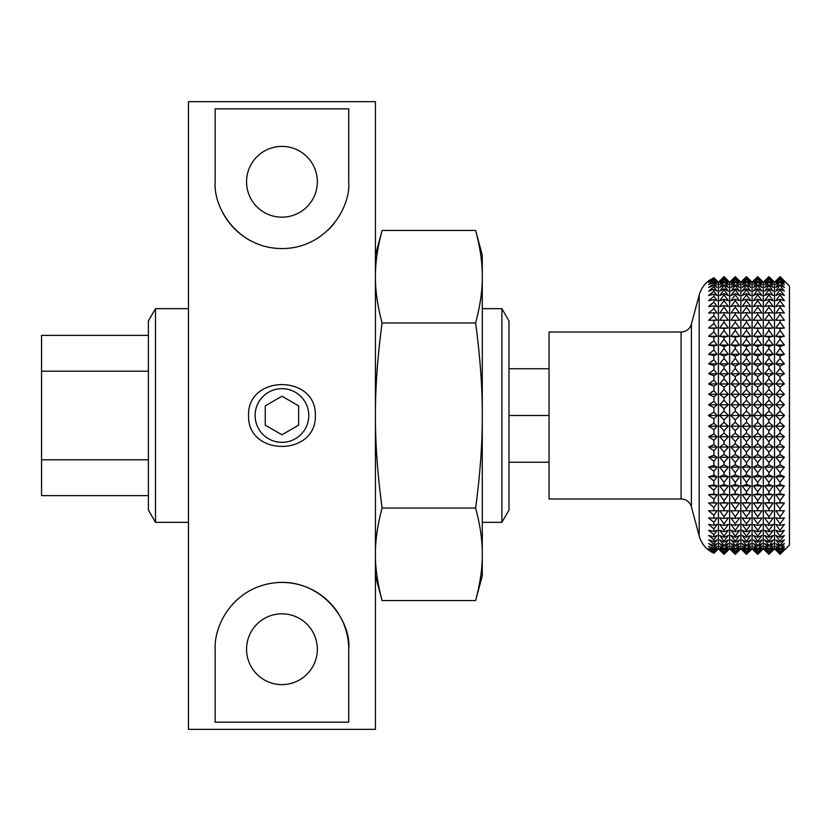<?xml version="1.0" encoding="UTF-8"?>
<svg xmlns="http://www.w3.org/2000/svg" width="831" height="831" viewBox="0 0 831 831"><rect width="100%" height="100%" fill="white"/><g stroke="black" fill="none" stroke-linecap="round" stroke-linejoin="round"><path stroke-width="1.25" d="M255.107 415.5A26.841 26.841 0 0 0 281.948 442.341A26.841 26.841 0 0 0 308.779 415.5A26.841 26.841 0 0 0 281.948 388.659A26.841 26.841 0 0 0 255.107 415.5M281.948 396.221L265.255 405.86L265.255 425.14L281.948 434.779L298.641 425.14L298.641 405.86L281.948 396.221M246.558 649.219A35.39 35.39 0 0 0 281.948 684.609A35.39 35.39 0 0 0 317.338 649.219A35.39 35.39 0 0 0 281.948 613.829A35.39 35.39 0 0 0 246.558 649.219M246.558 181.781A35.39 35.39 0 0 0 281.948 217.171A35.39 35.39 0 0 0 317.338 181.781A35.39 35.39 0 0 0 281.948 146.391A35.39 35.39 0 0 0 246.558 181.781M248.562 415.5C247.295 456.686 316.59 456.718 315.333 415.5C316.601 374.282 247.295 374.303 248.562 415.5M375.435 729.348L375.435 101.652L188.46 101.652L188.46 729.348L375.435 729.348M348.719 181.781L348.719 108.84L215.167 108.84L215.167 181.781C213.089 207.885 237.801 248.459 281.948 248.562C325.804 248.573 350.869 207.999 348.719 181.781A66.781 66.781 0 0 1 348.719 182.55M215.167 722.16L348.719 722.16L348.719 649.219C351.752 621.443 321.327 577.628 274.884 582.811C233.864 587.413 213.868 624.58 215.167 649.219L215.167 722.16M334.093 223.487A66.781 66.781 0 0 1 328.162 229.979M260.383 244.979A66.781 66.781 0 0 1 220.734 208.456M232.773 604.044A66.781 66.781 0 0 1 238.829 598.227M274.884 582.811A66.781 66.781 0 0 1 348.719 649.219M148.396 335.371L41.55 335.371L41.55 371.208L148.396 371.208M148.396 459.792L41.55 459.792L41.55 495.629L148.396 495.629M482.281 522.346L501.893 522.346L508.988 510.057L508.988 320.943L501.893 308.654L482.281 308.654M188.46 308.654L155.49 308.654L148.396 320.943L148.396 510.057L155.49 522.346L188.46 522.346M155.49 308.654L155.49 522.346M501.893 308.654L501.893 522.346M41.55 459.792L41.55 371.208M508.988 415.5L549.052 415.5M508.988 368.756L549.052 368.756M508.988 462.244L549.052 462.244M482.281 513.807L482.281 276.702C482.406 262.98 480.193 247.565 475.633 230.447L382.073 230.447C377.523 247.565 375.3 262.98 375.435 276.702C375.3 290.435 377.523 305.85 382.073 322.968L475.633 322.968C480.193 305.85 482.406 290.435 482.281 276.702L482.281 255.231L475.633 230.447M375.435 575.769L382.073 600.553C377.523 583.435 375.3 568.02 375.435 554.298C375.3 540.566 377.523 525.15 382.073 508.032L475.633 508.032C480.193 473.784 482.406 442.944 482.281 415.5C482.406 388.056 480.193 357.216 475.633 322.968M382.073 508.032C377.523 473.784 375.3 442.944 375.435 415.5C375.3 388.056 377.523 357.216 382.073 322.968M382.073 600.553L475.633 600.553C480.193 583.435 482.406 568.02 482.281 554.298C482.406 540.566 480.193 525.15 475.633 508.032M475.633 600.553L482.281 575.769L482.281 335.371M713.912 553.114L717.122 549.707L713.912 552.615L708.614 549.707L713.912 553.29L717.122 550.122L713.912 553.29L708.614 550.122A26.706 26.706 0 0 1 699.193 535.933L691.402 506.889A10.689 10.689 0 0 0 681.088 498.974L549.052 498.974L549.052 332.026L681.088 332.026A10.689 10.689 0 0 0 691.402 324.111L699.193 295.067A26.706 26.706 0 0 1 708.614 280.878L711.107 279.174M713.912 552.615L708.614 548.47L713.912 551.098L713.912 550.226L708.614 546.403L713.912 548.751L713.912 547.536L708.614 543.547L713.912 545.583L713.912 544.025L708.614 539.89L713.912 541.604L713.912 539.735L708.614 535.476L713.912 536.857L713.912 534.665L708.614 530.313L713.912 531.362L713.912 528.869L708.614 524.444L713.912 525.15L713.912 522.377L708.614 517.91L713.912 518.264L713.912 515.23L708.614 510.753L713.912 510.753L713.912 507.461L708.614 502.994L713.912 502.651L713.912 499.13L708.614 494.705L713.912 494.009L713.912 490.29L708.614 485.927L713.912 484.889L713.912 480.983L708.625 476.724L713.912 475.332L713.912 471.27L708.614 467.126L713.912 465.422L713.912 461.215L708.614 457.227L713.912 455.191L713.912 450.88L708.625 447.068L713.912 444.72L713.912 440.326L708.625 436.711L713.912 434.073L713.912 429.627L708.614 426.21L713.912 423.311L713.912 418.834L708.407 415.5L713.912 412.166L713.912 407.689L708.614 404.79L713.912 401.373L713.912 396.927L708.614 394.299L713.912 390.674L713.912 386.28L708.614 383.943L713.912 380.12L713.912 375.809L708.625 373.784L713.912 369.785L713.912 365.578L708.614 363.874L713.912 359.73L713.912 355.668L708.614 354.286L713.912 350.017L713.912 346.112L708.614 345.073L713.912 340.71L713.912 336.991L708.614 336.295L713.912 331.87L713.912 328.349L708.614 328.006L713.912 323.539L713.912 320.247L708.614 320.247L713.912 315.77L713.912 312.736L708.614 313.09L713.912 308.623L713.912 305.85L708.614 306.556L713.912 302.131L713.912 299.638L708.614 300.687L713.912 296.335L713.912 294.143L708.614 295.524L713.912 291.265L713.912 289.396L708.614 291.11L713.912 286.975L713.912 285.417L708.614 287.453L713.912 283.464L713.912 282.249L708.614 284.597L713.912 280.774L713.912 279.902L708.614 282.53L713.912 278.385L708.614 281.294L713.912 277.71L708.614 280.878M774.523 282.187L780.101 276.671L775.832 281.294L780.101 277.429L775.832 282.53L780.101 279.029L775.832 284.597L780.101 281.48L775.832 287.453L780.101 284.753L775.832 291.11L780.101 288.835L780.101 289.863L775.832 295.524L780.101 293.686L780.101 294.901L775.832 300.687L780.101 299.295L780.101 300.666L775.832 306.556L780.101 305.621L780.101 307.148L775.832 313.09L780.101 312.612L780.101 314.295L775.832 320.247L780.101 320.247L780.101 322.064L775.832 328.006L780.101 328.463L780.101 330.416L775.832 336.295L780.101 337.22L780.101 339.277L775.832 345.073L780.101 346.454L780.101 348.615L775.832 354.286L780.101 356.115L780.101 358.369L775.832 363.874L780.101 366.149L780.101 368.476L775.832 373.773L780.101 376.474L780.101 378.863L775.832 383.943L780.101 387.049L780.101 389.479L775.832 394.299L780.101 397.789L780.101 400.251L775.832 404.79L780.101 408.644L780.101 411.127L784.537 415.5L780.101 419.873L780.101 422.356L784.371 426.21L780.101 430.749L780.101 433.211L784.371 436.701L780.101 441.521L780.101 443.951L784.371 447.057L780.101 452.137L780.101 454.526L784.371 457.227L780.101 462.524L780.101 464.851L784.371 467.126L780.101 472.631L780.101 474.885L784.371 476.714L780.101 482.385L780.101 484.546L784.371 485.927L780.101 491.723L780.101 493.78L784.371 494.705L780.101 500.584L780.101 502.537L784.371 502.994L780.101 508.936L780.101 510.753L784.371 510.753L780.101 516.705L780.101 518.388L784.371 517.91L780.101 523.852L780.101 525.379L784.371 524.444L780.101 530.334L780.101 531.705L784.371 530.313L780.101 536.099L780.101 537.314L784.371 535.476L780.101 541.137L780.101 542.165L784.371 539.89L780.101 545.385L780.101 546.247L784.371 543.547L780.101 549.52L784.371 546.403L780.101 551.971L784.371 548.47L780.101 553.571L784.371 549.707L780.101 554.329L774.523 548.813L774.523 282.187L768.914 276.64L773.214 280.878M763.305 282.187L763.305 548.813L768.914 554.36L773.214 550.122L768.914 554.36L773.214 549.707L768.914 553.602L773.214 548.47L768.914 551.992L773.214 546.403L768.914 549.54L773.214 543.547L768.914 546.268L773.214 539.89L768.914 542.186L768.914 541.168L773.214 535.476L768.914 537.325L768.914 536.14L773.214 530.313L768.914 531.715L768.914 530.365L773.214 524.444L768.914 525.389L768.914 523.883L773.214 517.91L768.914 518.388L768.914 516.737L773.214 510.753L768.914 510.753L768.914 508.967L773.214 502.994L768.914 502.526L768.914 500.626L773.214 494.705L768.914 493.77L768.914 491.755L773.214 485.927L768.914 484.535L768.914 482.416L773.214 476.714L768.914 474.875L768.914 472.662L773.214 467.126L768.914 464.841L768.914 462.566L773.214 457.227L768.914 454.505L768.914 452.168L773.214 447.057L768.914 443.931L768.914 441.552L773.214 436.701L768.914 433.19L768.914 430.77L773.214 426.21L768.914 422.325L768.914 419.904L773.37 415.5L768.914 411.096L768.914 408.675L773.214 404.79L768.914 400.23L768.914 397.81L773.214 394.299L768.914 389.448L768.914 387.069L773.214 383.943L768.914 378.832L768.914 376.495L773.214 373.773L768.914 368.434L768.914 366.159L773.214 363.874L768.914 358.338L768.914 356.125L773.214 354.286L768.914 348.584L768.914 346.465L773.214 345.073L768.914 339.245L768.914 337.23L773.214 336.295L768.914 330.374L768.914 328.474L773.214 328.006L768.914 322.033L768.914 320.247L773.214 320.247L768.914 314.263L768.914 312.612L773.214 313.09L768.914 307.117L768.914 305.611L773.214 306.556L768.914 300.635L768.914 299.285L773.214 300.687L768.914 294.86L768.914 293.675L773.214 295.524L768.914 289.832L768.914 288.814L773.214 291.11L768.914 285.573L768.914 284.732L773.214 287.453L768.914 281.46L773.214 284.597L768.914 279.008L773.214 282.53L768.914 277.398L773.214 281.294L768.914 276.64L763.305 282.187L757.695 276.64L761.996 280.878M768.914 411.096L764.447 415.5L768.914 419.904M768.914 400.23L764.613 404.79L768.914 408.675M768.914 389.448L764.613 394.299L768.914 397.81M768.914 378.832L764.613 383.943L768.914 387.069M768.914 368.434L764.613 373.773L768.914 376.495M768.914 358.338L764.613 363.874L768.914 366.159M768.914 348.584L764.613 354.286L768.914 356.125M768.914 339.245L764.613 345.073L768.914 346.465M768.914 330.374L764.613 336.295L768.914 337.23M768.914 322.033L764.613 328.006L768.914 328.474M768.914 314.263L764.613 320.247L768.914 320.247M768.914 307.117L764.613 313.09L768.914 312.612M768.914 300.635L764.613 306.556L768.914 305.611M768.914 294.86L764.613 300.687L768.914 299.285M768.914 289.832L764.613 295.524L768.914 293.675M768.914 285.573L764.613 291.11L768.914 288.814M768.914 282.125L764.613 287.453L768.914 284.732M768.914 279.486L764.613 284.597L768.914 281.46M768.914 277.689L764.613 282.53L768.914 279.008M768.914 276.733L764.613 281.294L768.914 277.398M752.086 282.187L752.086 548.813L757.695 554.36L761.996 550.122L757.695 554.36L761.996 549.707L757.695 553.602L761.996 548.47L757.695 551.992L761.996 546.403L757.695 549.54L761.996 543.547L757.695 546.268L761.996 539.89L757.695 542.186L757.695 541.168L761.996 535.476L757.695 537.325L757.695 536.14L761.996 530.313L757.695 531.715L757.695 530.365L761.996 524.444L757.695 525.389L757.695 523.883L761.996 517.91L757.695 518.388L757.695 516.737L761.996 510.753L757.695 510.753L757.695 508.967L761.996 502.994L757.695 502.526L757.695 500.626L761.996 494.705L757.695 493.77L757.695 491.755L761.996 485.927L757.695 484.535L757.695 482.416L761.996 476.714L757.695 474.875L757.695 472.662L761.996 467.126L757.695 464.841L757.695 462.566L761.996 457.227L757.695 454.505L757.695 452.168L761.996 447.057L757.695 443.931L757.695 441.552L761.996 436.701L757.695 433.19L757.695 430.77L761.996 426.21L757.695 422.325L757.695 419.904L762.152 415.5L757.695 411.096L757.695 408.675L761.996 404.79L757.695 400.23L757.695 397.81L761.996 394.299L757.695 389.448L757.695 387.069L761.996 383.943L757.695 378.832L757.695 376.495L761.996 373.773L757.695 368.434L757.695 366.159L761.996 363.874L757.695 358.338L757.695 356.125L761.996 354.286L757.695 348.584L757.695 346.465L761.996 345.073L757.695 339.245L757.695 337.23L761.996 336.295L757.695 330.374L757.695 328.474L761.996 328.006L757.695 322.033L757.695 320.247L761.996 320.247L757.695 314.263L757.695 312.612L761.996 313.09L757.695 307.117L757.695 305.611L761.996 306.556L757.695 300.635L757.695 299.285L761.996 300.687L757.695 294.86L757.695 293.675L761.996 295.524L757.695 289.832L757.695 288.814L761.996 291.11L757.695 285.573L757.695 284.732L761.996 287.453L757.695 281.46L761.996 284.597L757.695 279.008L761.996 282.53L757.695 277.398L761.996 281.294L757.695 276.64L752.086 282.187L746.477 276.64L750.777 280.878M757.695 411.096L753.229 415.5L757.695 419.904M757.695 400.23L753.395 404.79L757.695 408.675M757.695 389.448L753.395 394.299L757.695 397.81M757.695 378.832L753.395 383.943L757.695 387.069M757.695 368.434L753.395 373.773L757.695 376.495M757.695 358.338L753.395 363.874L757.695 366.159M757.695 348.584L753.395 354.286L757.695 356.125M757.695 339.245L753.395 345.073L757.695 346.465M757.695 330.374L753.395 336.295L757.695 337.23M757.695 322.033L753.395 328.006L757.695 328.474M757.695 314.263L753.395 320.247L757.695 320.247M757.695 307.117L753.395 313.09L757.695 312.612M757.695 300.635L753.395 306.556L757.695 305.611M757.695 294.86L753.395 300.687L757.695 299.285M757.695 289.832L753.395 295.524L757.695 293.675M757.695 285.573L753.395 291.11L757.695 288.814M757.695 282.125L753.395 287.453L757.695 284.732M757.695 279.486L753.395 284.597L757.695 281.46M757.695 277.689L753.395 282.53L757.695 279.008M757.695 276.733L753.395 281.294L757.695 277.398M740.868 282.187L740.868 548.813L746.477 554.36L750.777 550.122L746.477 554.36L750.777 549.707L746.477 553.602L750.777 548.47L746.477 551.992L750.777 546.403L746.477 549.54L750.777 543.547L746.477 546.268L750.777 539.89L746.477 542.186L746.477 541.168L750.777 535.476L746.477 537.325L746.477 536.14L750.777 530.313L746.477 531.715L746.477 530.365L750.777 524.444L746.477 525.389L746.477 523.883L750.777 517.91L746.477 518.388L746.477 516.737L750.777 510.753L746.477 510.753L746.477 508.967L750.777 502.994L746.477 502.526L746.477 500.626L750.777 494.705L746.477 493.77L746.477 491.755L750.777 485.927L746.477 484.535L746.477 482.416L750.777 476.714L746.477 474.875L746.477 472.662L750.777 467.126L746.477 464.841L746.477 462.566L750.777 457.227L746.477 454.505L746.477 452.168L750.777 447.057L746.477 443.931L746.477 441.552L750.777 436.701L746.477 433.19L746.477 430.77L750.777 426.21L746.477 422.325L746.477 419.904L750.933 415.5L746.477 411.096L746.477 408.675L750.777 404.79L746.477 400.23L746.477 397.81L750.777 394.299L746.477 389.448L746.477 387.069L750.777 383.943L746.477 378.832L746.477 376.495L750.777 373.773L746.477 368.434L746.477 366.159L750.777 363.874L746.477 358.338L746.477 356.125L750.777 354.286L746.477 348.584L746.477 346.465L750.777 345.073L746.477 339.245L746.477 337.23L750.777 336.295L746.477 330.374L746.477 328.474L750.777 328.006L746.477 322.033L746.477 320.247L750.777 320.247L746.477 314.263L746.477 312.612L750.777 313.09L746.477 307.117L746.477 305.611L750.777 306.556L746.477 300.635L746.477 299.285L750.777 300.687L746.477 294.86L746.477 293.675L750.777 295.524L746.477 289.832L746.477 288.814L750.777 291.11L746.477 285.573L746.477 284.732L750.777 287.453L746.477 281.46L750.777 284.597L746.477 279.008L750.777 282.53L746.477 277.398L750.777 281.294L746.477 276.64L740.868 282.187L735.258 276.64L739.559 280.878M746.477 411.096L742.01 415.5L746.477 419.904M746.477 400.23L742.176 404.79L746.477 408.675M746.477 389.448L742.176 394.299L746.477 397.81M746.477 378.832L742.176 383.943L746.477 387.069M746.477 368.434L742.176 373.773L746.477 376.495M746.477 358.338L742.176 363.874L746.477 366.159M746.477 348.584L742.176 354.286L746.477 356.125M746.477 339.245L742.176 345.073L746.477 346.465M746.477 330.374L742.176 336.295L746.477 337.23M746.477 322.033L742.176 328.006L746.477 328.474M746.477 314.263L742.176 320.247L746.477 320.247M746.477 307.117L742.176 313.09L746.477 312.612M746.477 300.635L742.176 306.556L746.477 305.611M746.477 294.86L742.176 300.687L746.477 299.285M746.477 289.832L742.176 295.524L746.477 293.675M746.477 285.573L742.176 291.11L746.477 288.814M746.477 282.125L742.176 287.453L746.477 284.732M746.477 279.486L742.176 284.597L746.477 281.46M746.477 277.689L742.176 282.53L746.477 279.008M746.477 276.733L742.176 281.294L746.477 277.398M729.649 282.187L729.649 548.813L735.258 554.36L739.559 550.122L735.258 554.36L739.559 549.707L735.258 553.602L739.559 548.47L735.258 551.992L739.559 546.403L735.258 549.54L739.559 543.547L735.258 546.268L739.559 539.89L735.258 542.186L735.258 541.168L739.559 535.476L735.258 537.325L735.258 536.14L739.559 530.313L735.258 531.715L735.258 530.365L739.559 524.444L735.258 525.389L735.258 523.883L739.559 517.91L735.258 518.388L735.258 516.737L739.559 510.753L735.258 510.753L735.258 508.967L739.559 502.994L735.258 502.526L735.258 500.626L739.559 494.705L735.258 493.77L735.258 491.755L739.559 485.927L735.258 484.535L735.258 482.416L739.559 476.714L735.258 474.875L735.258 472.662L739.559 467.126L735.258 464.841L735.258 462.566L739.559 457.227L735.258 454.505L735.258 452.168L739.559 447.057L735.258 443.931L735.258 441.552L739.559 436.701L735.258 433.19L735.258 430.77L739.559 426.21L735.258 422.325L735.258 419.904L739.715 415.5L735.258 411.096L735.258 408.675L739.559 404.79L735.258 400.23L735.258 397.81L739.559 394.299L735.258 389.448L735.258 387.069L739.559 383.943L735.258 378.832L735.258 376.495L739.559 373.773L735.258 368.434L735.258 366.159L739.559 363.874L735.258 358.338L735.258 356.125L739.559 354.286L735.258 348.584L735.258 346.465L739.559 345.073L735.258 339.245L735.258 337.23L739.559 336.295L735.258 330.374L735.258 328.474L739.559 328.006L735.258 322.033L735.258 320.247L739.559 320.247L735.258 314.263L735.258 312.612L739.559 313.09L735.258 307.117L735.258 305.611L739.559 306.556L735.258 300.635L735.258 299.285L739.559 300.687L735.258 294.86L735.258 293.675L739.559 295.524L735.258 289.832L735.258 288.814L739.559 291.11L735.258 285.573L735.258 284.732L739.559 287.453L735.258 281.46L739.559 284.597L735.258 279.008L739.559 282.53L735.258 277.398L739.559 281.294L735.258 276.64L729.649 282.187L724.04 276.64L728.34 280.878M735.258 411.096L730.792 415.5L735.258 419.904M735.258 400.23L730.958 404.79L735.258 408.675M735.258 389.448L730.958 394.299L735.258 397.81M735.258 378.832L730.958 383.943L735.258 387.069M735.258 368.434L730.958 373.773L735.258 376.495M735.258 358.338L730.958 363.874L735.258 366.159M735.258 348.584L730.958 354.286L735.258 356.125M735.258 339.245L730.958 345.073L735.258 346.465M735.258 330.374L730.958 336.295L735.258 337.23M735.258 322.033L730.958 328.006L735.258 328.474M735.258 314.263L730.958 320.247L735.258 320.247M735.258 307.117L730.958 313.09L735.258 312.612M735.258 300.635L730.958 306.556L735.258 305.611M735.258 294.86L730.958 300.687L735.258 299.285M735.258 289.832L730.958 295.524L735.258 293.675M735.258 285.573L730.958 291.11L735.258 288.814M735.258 282.125L730.958 287.453L735.258 284.732M735.258 279.486L730.958 284.597L735.258 281.46M735.258 277.689L730.958 282.53L735.258 279.008M735.258 276.733L730.958 281.294L735.258 277.398M718.431 282.187L718.431 548.813L724.04 554.36L728.34 550.122L724.04 554.36L728.34 549.707L724.04 553.602L728.34 548.47L724.04 551.992L728.34 546.403L724.04 549.54L728.34 543.547L724.04 546.268L728.34 539.89L724.04 542.186L724.04 541.168L728.34 535.476L724.04 537.325L724.04 536.14L728.34 530.313L724.04 531.715L724.04 530.365L728.34 524.444L724.04 525.389L724.04 523.883L728.34 517.91L724.04 518.388L724.04 516.737L728.34 510.753L724.04 510.753L724.04 508.967L728.34 502.994L724.04 502.526L724.04 500.626L728.34 494.705L724.04 493.77L724.04 491.755L728.34 485.927L724.04 484.535L724.04 482.416L728.34 476.714L724.04 474.875L724.04 472.662L728.34 467.126L724.04 464.841L724.04 462.566L728.34 457.227L724.04 454.505L724.04 452.168L728.34 447.057L724.04 443.931L724.04 441.552L728.34 436.701L724.04 433.19L724.04 430.77L728.34 426.21L724.04 422.325L724.04 419.904L728.496 415.5L724.04 411.096L724.04 408.675L728.34 404.79L724.04 400.23L724.04 397.81L728.34 394.299L724.04 389.448L724.04 387.069L728.34 383.943L724.04 378.832L724.04 376.495L728.34 373.773L724.04 368.434L724.04 366.159L728.34 363.874L724.04 358.338L724.04 356.125L728.34 354.286L724.04 348.584L724.04 346.465L728.34 345.073L724.04 339.245L724.04 337.23L728.34 336.295L724.04 330.374L724.04 328.474L728.34 328.006L724.04 322.033L724.04 320.247L728.34 320.247L724.04 314.263L724.04 312.612L728.34 313.09L724.04 307.117L724.04 305.611L728.34 306.556L724.04 300.635L724.04 299.285L728.34 300.687L724.04 294.86L724.04 293.675L728.34 295.524L724.04 289.832L724.04 288.814L728.34 291.11L724.04 285.573L724.04 284.732L728.34 287.453L724.04 281.46L728.34 284.597L724.04 279.008L728.34 282.53L724.04 277.398L728.34 281.294L724.04 276.64L718.431 282.187L713.912 277.71L717.122 280.878M724.04 411.096L719.573 415.5L724.04 419.904M724.04 400.23L719.739 404.79L724.04 408.675M724.04 389.448L719.739 394.299L724.04 397.81M724.04 378.832L719.739 383.943L724.04 387.069M724.04 368.434L719.739 373.773L724.04 376.495M724.04 358.338L719.739 363.874L724.04 366.159M724.04 348.584L719.739 354.286L724.04 356.125M724.04 339.245L719.739 345.073L724.04 346.465M724.04 330.374L719.739 336.295L724.04 337.23M724.04 322.033L719.739 328.006L724.04 328.474M724.04 314.263L719.739 320.247L724.04 320.247M724.04 307.117L719.739 313.09L724.04 312.612M724.04 300.635L719.739 306.556L724.04 305.611M724.04 294.86L719.739 300.687L724.04 299.285M724.04 289.832L719.739 295.524L724.04 293.675M724.04 285.573L719.739 291.11L724.04 288.814M724.04 282.125L719.739 287.453L724.04 284.732M724.04 279.486L719.739 284.597L724.04 281.46M724.04 277.689L719.739 282.53L724.04 279.008M724.04 276.733L719.739 281.294L724.04 277.398M713.912 278.385L717.122 281.294L713.912 277.886M713.912 279.902L717.122 282.53L713.912 278.904M713.912 282.249L717.122 284.597L713.912 280.774M713.912 285.417L717.122 287.453L713.912 283.464M713.912 289.396L717.122 291.11L713.912 286.975M713.912 294.143L717.122 295.524L713.912 291.265M713.912 299.638L717.122 300.687L713.912 296.335M713.912 305.85L717.122 306.556L713.912 302.131M713.912 312.736L717.122 313.09L713.912 308.623M713.912 320.247L717.122 320.247L713.912 315.77M713.912 328.349L717.122 328.006L713.912 323.539M713.912 336.991L717.122 336.295L713.912 331.87M713.912 346.112L717.122 345.073L713.912 340.71M713.912 355.668L717.122 354.286L713.912 350.017M713.912 365.578L717.122 363.874L713.912 359.73M713.912 375.809L717.122 373.773L713.912 369.785M713.912 386.28L717.122 383.943L713.912 380.12M713.912 396.927L717.122 394.299L713.912 390.674M713.912 407.689L717.122 404.79L713.912 401.373M713.912 418.834L717.278 415.5L713.912 412.166M780.101 411.127L775.666 415.5L780.101 419.873M780.101 276.671L789.45 285.957L789.45 545.043L780.101 554.329M780.101 276.765L784.371 281.294L780.101 277.429M780.101 277.72L784.371 282.53L780.101 279.029M780.101 279.517L784.371 284.597L780.101 281.48M780.101 282.156L784.371 287.453L780.101 284.753M780.101 285.615L784.371 291.11L780.101 288.835M780.101 289.863L784.371 295.524L780.101 293.686M780.101 294.901L784.371 300.687L780.101 299.295M780.101 300.666L784.371 306.556L780.101 305.621M780.101 307.148L784.371 313.09L780.101 312.612M780.101 314.295L784.371 320.247L780.101 320.247M780.101 322.064L784.371 328.006L780.101 328.463M780.101 330.416L784.371 336.295L780.101 337.22M780.101 339.277L784.371 345.073L780.101 346.454M780.101 348.615L784.371 354.286L780.101 356.115M780.101 358.369L784.371 363.874L780.101 366.149M780.101 368.476L784.371 373.773L780.101 376.474M780.101 378.863L784.371 383.943L780.101 387.049M780.101 389.479L784.371 394.299L780.101 397.789M780.101 400.251L784.371 404.79L780.101 408.644M780.101 553.571L775.832 549.707L780.101 554.235M780.101 551.971L775.832 548.47L780.101 553.28M780.101 549.52L775.832 546.403L780.101 551.483M780.101 546.247L775.832 543.547L780.101 548.844M780.101 542.165L775.832 539.89L780.101 545.385M780.101 537.314L775.832 535.476L780.101 541.137M780.101 531.705L775.832 530.313L780.101 536.099M780.101 525.379L775.832 524.444L780.101 530.334M780.101 518.388L775.832 517.91L780.101 523.852M780.101 510.753L775.832 510.753L780.101 516.705M780.101 502.537L775.832 502.994L780.101 508.936M780.101 493.78L775.832 494.705L780.101 500.584M780.101 484.546L775.832 485.927L780.101 491.723M780.101 474.885L775.832 476.714L780.101 482.385M780.101 464.851L775.832 467.126L780.101 472.631M780.101 454.526L775.832 457.227L780.101 462.524M780.101 443.951L775.832 447.057L780.101 452.137M780.101 433.211L775.832 436.701L780.101 441.521M780.101 422.356L775.832 426.21L780.101 430.749M713.912 429.627L717.122 426.21L713.912 423.311M712.531 439.568L713.912 440.326L717.122 436.701L713.912 434.073M713.912 450.88L717.122 447.057L713.912 444.72M712.531 460.374L713.912 461.215L717.122 457.227L713.912 455.191M713.912 471.27L717.122 467.126L713.912 465.422M712.531 480.079L713.912 480.983L717.122 476.714L713.912 475.332M712.531 489.366L713.912 490.29L717.122 485.927L713.912 484.889M713.912 499.13L717.122 494.705L713.912 494.009M713.912 507.461L717.122 502.994L713.912 502.651M708.614 510.753L713.912 515.23L717.122 510.753L713.912 510.753M713.912 522.377L717.122 517.91L713.912 518.264M713.912 528.869L717.122 524.444L713.912 525.15M713.912 534.665L717.122 530.313L713.912 531.362M712.531 538.831L713.912 539.735L717.122 535.476L713.912 536.857M713.912 544.025L717.122 539.89L713.912 541.604M713.912 547.536L717.122 543.547L713.912 545.583M713.912 550.226L717.122 546.403L713.912 548.751M713.912 552.096L717.122 548.47L713.912 551.098M724.04 553.602L719.739 549.707L724.04 554.267M724.04 551.992L719.739 548.47L724.04 553.311M724.04 549.54L719.739 546.403L724.04 551.514M724.04 546.268L719.739 543.547L724.04 548.875M724.04 542.186L719.739 539.89L724.04 545.427M724.04 537.325L719.739 535.476L724.04 541.168M724.04 531.715L719.739 530.313L724.04 536.14M724.04 525.389L719.739 524.444L724.04 530.365M724.04 518.388L719.739 517.91L724.04 523.883M724.04 510.753L719.739 510.753L724.04 516.737M724.04 502.526L719.739 502.994L724.04 508.967M724.04 493.77L719.739 494.705L724.04 500.626M724.04 484.535L719.739 485.927L724.04 491.755M724.04 474.875L719.739 476.714L724.04 482.416M724.04 464.841L719.739 467.126L724.04 472.662M724.04 454.505L719.739 457.227L724.04 462.566M724.04 443.931L719.739 447.057L724.04 452.168M724.04 433.19L719.739 436.701L724.04 441.552M724.04 422.325L719.739 426.21L724.04 430.77M735.258 553.602L730.958 549.707L735.258 554.267M735.258 551.992L730.958 548.47L735.258 553.311M735.258 549.54L730.958 546.403L735.258 551.514M735.258 546.268L730.958 543.547L735.258 548.875M735.258 542.186L730.958 539.89L735.258 545.427M735.258 537.325L730.958 535.476L735.258 541.168M735.258 531.715L730.958 530.313L735.258 536.14M735.258 525.389L730.958 524.444L735.258 530.365M735.258 518.388L730.958 517.91L735.258 523.883M735.258 510.753L730.958 510.753L735.258 516.737M735.258 502.526L730.958 502.994L735.258 508.967M735.258 493.77L730.958 494.705L735.258 500.626M735.258 484.535L730.958 485.927L735.258 491.755M735.258 474.875L730.958 476.714L735.258 482.416M735.258 464.841L730.958 467.126L735.258 472.662M735.258 454.505L730.958 457.227L735.258 462.566M735.258 443.931L730.958 447.057L735.258 452.168M735.258 433.19L730.958 436.701L735.258 441.552M735.258 422.325L730.958 426.21L735.258 430.77M746.477 553.602L742.176 549.707L746.477 554.267M746.477 551.992L742.176 548.47L746.477 553.311M746.477 549.54L742.176 546.403L746.477 551.514M746.477 546.268L742.176 543.547L746.477 548.875M746.477 542.186L742.176 539.89L746.477 545.427M746.477 537.325L742.176 535.476L746.477 541.168M746.477 531.715L742.176 530.313L746.477 536.14M746.477 525.389L742.176 524.444L746.477 530.365M746.477 518.388L742.176 517.91L746.477 523.883M746.477 510.753L742.176 510.753L746.477 516.737M746.477 502.526L742.176 502.994L746.477 508.967M746.477 493.77L742.176 494.705L746.477 500.626M746.477 484.535L742.176 485.927L746.477 491.755M746.477 474.875L742.176 476.714L746.477 482.416M746.477 464.841L742.176 467.126L746.477 472.662M746.477 454.505L742.176 457.227L746.477 462.566M746.477 443.931L742.176 447.057L746.477 452.168M746.477 433.19L742.176 436.701L746.477 441.552M746.477 422.325L742.176 426.21L746.477 430.77M757.695 553.602L753.395 549.707L757.695 554.267M757.695 551.992L753.395 548.47L757.695 553.311M757.695 549.54L753.395 546.403L757.695 551.514M757.695 546.268L753.395 543.547L757.695 548.875M757.695 542.186L753.395 539.89L757.695 545.427M757.695 537.325L753.395 535.476L757.695 541.168M757.695 531.715L753.395 530.313L757.695 536.14M757.695 525.389L753.395 524.444L757.695 530.365M757.695 518.388L753.395 517.91L757.695 523.883M757.695 510.753L753.395 510.753L757.695 516.737M757.695 502.526L753.395 502.994L757.695 508.967M757.695 493.77L753.395 494.705L757.695 500.626M757.695 484.535L753.395 485.927L757.695 491.755M757.695 474.875L753.395 476.714L757.695 482.416M757.695 464.841L753.395 467.126L757.695 472.662M757.695 454.505L753.395 457.227L757.695 462.566M757.695 443.931L753.395 447.057L757.695 452.168M757.695 433.19L753.395 436.701L757.695 441.552M757.695 422.325L753.395 426.21L757.695 430.77M768.914 553.602L764.613 549.707L768.914 554.267M768.914 551.992L764.613 548.47L768.914 553.311M768.914 549.54L764.613 546.403L768.914 551.514M768.914 546.268L764.613 543.547L768.914 548.875M768.914 542.186L764.613 539.89L768.914 545.427M768.914 537.325L764.613 535.476L768.914 541.168M768.914 531.715L764.613 530.313L768.914 536.14M768.914 525.389L764.613 524.444L768.914 530.365M768.914 518.388L764.613 517.91L768.914 523.883M768.914 510.753L764.613 510.753L768.914 516.737M768.914 502.526L764.613 502.994L768.914 508.967M768.914 493.77L764.613 494.705L768.914 500.626M768.914 484.535L764.613 485.927L768.914 491.755M768.914 474.875L764.613 476.714L768.914 482.416M768.914 464.841L764.613 467.126L768.914 472.662M768.914 454.505L764.613 457.227L768.914 462.566M768.914 443.931L764.613 447.057L768.914 452.168M768.914 433.19L764.613 436.701L768.914 441.552M768.914 422.325L764.613 426.21L768.914 430.77M710.121 281.294L708.614 282.53M713.112 287.453L711.107 288.876M712.531 292.169L708.614 295.524M712.531 303.055L708.729 306.421M712.531 316.715L708.614 320.247M712.531 341.634L708.614 345.073L717.122 345.073M712.531 360.602L708.614 363.874L717.122 363.874M708.614 373.773L717.122 373.773M712.531 391.432L711.668 391.972M709.518 502.921L717.122 502.994M712.531 543.162L713.112 543.547M713.912 553.29L711.107 551.826M717.122 328.006L708.614 328.006M717.122 336.295L708.614 336.295M717.122 354.286L708.614 354.286M717.122 383.943L708.614 383.943M717.122 394.299L708.614 394.299M717.122 404.79L708.614 404.79M717.278 415.5L708.407 415.5M717.122 426.21L708.614 426.21M717.122 436.701L708.614 436.701M717.122 447.057L708.614 447.057M717.122 457.227L708.614 457.227M717.122 467.126L708.614 467.126M717.122 476.714L708.614 476.714M717.122 485.927L708.614 485.927M717.122 494.705L708.614 494.705M728.34 502.994L719.739 502.994M739.559 502.994L730.958 502.994M750.777 502.994L742.176 502.994M761.996 502.994L753.395 502.994M773.214 502.994L764.613 502.994M728.34 494.705L719.739 494.705M739.559 494.705L730.958 494.705M750.777 494.705L742.176 494.705M761.996 494.705L753.395 494.705M773.214 494.705L764.613 494.705M728.34 485.927L719.739 485.927M739.559 485.927L730.958 485.927M750.777 485.927L742.176 485.927M761.996 485.927L753.395 485.927M773.214 485.927L764.613 485.927M728.34 476.714L719.739 476.714M739.559 476.714L730.958 476.714M750.777 476.714L742.176 476.714M761.996 476.714L753.395 476.714M773.214 476.714L764.613 476.714M728.34 467.126L719.739 467.126M739.559 467.126L730.958 467.126M750.777 467.126L742.176 467.126M761.996 467.126L753.395 467.126M773.214 467.126L764.613 467.126M728.34 457.227L719.739 457.227M739.559 457.227L730.958 457.227M750.777 457.227L742.176 457.227M761.996 457.227L753.395 457.227M773.214 457.227L764.613 457.227M728.34 447.057L719.739 447.057M739.559 447.057L730.958 447.057M750.777 447.057L742.176 447.057M761.996 447.057L753.395 447.057M773.214 447.057L764.613 447.057M728.34 436.701L719.739 436.701M739.559 436.701L730.958 436.701M750.777 436.701L742.176 436.701M761.996 436.701L753.395 436.701M773.214 436.701L764.613 436.701M728.34 426.21L719.739 426.21M739.559 426.21L730.958 426.21M750.777 426.21L742.176 426.21M761.996 426.21L753.395 426.21M773.214 426.21L764.613 426.21M728.496 415.5L719.573 415.5M739.715 415.5L730.792 415.5M750.933 415.5L742.01 415.5M762.152 415.5L753.229 415.5M773.37 415.5L764.447 415.5M728.34 404.79L719.739 404.79M739.559 404.79L730.958 404.79M750.777 404.79L742.176 404.79M761.996 404.79L753.395 404.79M773.214 404.79L764.613 404.79M728.34 394.299L719.739 394.299M739.559 394.299L730.958 394.299M750.777 394.299L742.176 394.299M761.996 394.299L753.395 394.299M773.214 394.299L764.613 394.299M728.34 383.943L719.739 383.943M739.559 383.943L730.958 383.943M750.777 383.943L742.176 383.943M761.996 383.943L753.395 383.943M773.214 383.943L764.613 383.943M728.34 373.773L719.739 373.773M739.559 373.773L730.958 373.773M750.777 373.773L742.176 373.773M761.996 373.773L753.395 373.773M773.214 373.773L764.613 373.773M728.34 363.874L719.739 363.874M739.559 363.874L730.958 363.874M750.777 363.874L742.176 363.874M761.996 363.874L753.395 363.874M773.214 363.874L764.613 363.874M728.34 354.286L719.739 354.286M739.559 354.286L730.958 354.286M750.777 354.286L742.176 354.286M761.996 354.286L753.395 354.286M773.214 354.286L764.613 354.286M728.34 345.073L719.739 345.073M739.559 345.073L730.958 345.073M750.777 345.073L742.176 345.073M761.996 345.073L753.395 345.073M773.214 345.073L764.613 345.073M728.34 336.295L719.739 336.295M739.559 336.295L730.958 336.295M750.777 336.295L742.176 336.295M761.996 336.295L753.395 336.295M773.214 336.295L764.613 336.295M728.34 328.006L719.739 328.006M739.559 328.006L730.958 328.006M750.777 328.006L742.176 328.006M761.996 328.006L753.395 328.006M773.214 328.006L764.613 328.006M784.371 502.994L775.832 502.994M784.371 494.705L775.832 494.705M784.371 485.927L775.832 485.927M784.371 476.714L775.832 476.714M784.371 467.126L775.832 467.126M784.371 457.227L775.832 457.227M784.371 447.057L775.832 447.057M784.371 436.701L775.832 436.701M784.371 426.21L775.832 426.21M784.537 415.5L775.666 415.5M784.371 404.79L775.832 404.79M784.371 394.299L775.832 394.299M784.371 383.943L775.832 383.943M784.371 373.773L775.832 373.773M784.371 363.874L775.832 363.874M784.371 354.286L775.832 354.286M784.371 345.073L775.832 345.073M784.371 336.295L775.832 336.295M784.371 328.006L775.832 328.006M681.088 332.026L681.088 498.974M691.402 324.111L691.402 506.889M699.193 295.067L699.193 535.933M375.435 255.231L382.073 230.447M718.431 548.813L717.122 550.122M729.649 548.813L728.34 550.122M740.868 548.813L739.559 550.122M752.086 548.813L750.777 550.122M763.305 548.813L761.996 550.122M774.523 548.813L773.214 550.122"/></g></svg>
